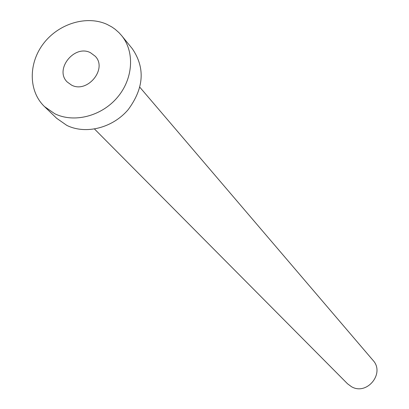 <?xml version="1.0" encoding="UTF-8"?>
<svg xmlns="http://www.w3.org/2000/svg" width="409" height="409" viewBox="0 0 409 409"><rect width="100%" height="100%" fill="white"/><g stroke="black" fill="none" stroke-linecap="round" stroke-linejoin="round"><path stroke-width="0.61" d="M71.514 85.087C87.296 93.712 107.731 68.87 95.266 56.268L90.486 52.71C74.356 44.146 54.1 69.704 67.286 82.045L71.514 85.087M139.883 87.301L372.993 360.324C385.232 373.243 366.95 395.779 351.536 386.73L347.527 383.78L94.551 129.055M121.56 35.527L132.281 48.676C145.364 67.853 144.004 88.165 128.206 109.612C112.654 127.991 85.757 134.781 66.8 125.379L56.677 118.313L44.453 106.55C28.456 91.248 28.247 63.313 43.533 43.507C58.661 23.589 86.703 15.036 107.076 24.402L111.744 26.902L114.99 29.146L118.927 32.608L121.56 35.527C134.975 51.79 133.268 78.886 117.276 97.536C101.401 116.279 74.003 123.247 54.734 113.712L44.453 106.55"/></g></svg>

